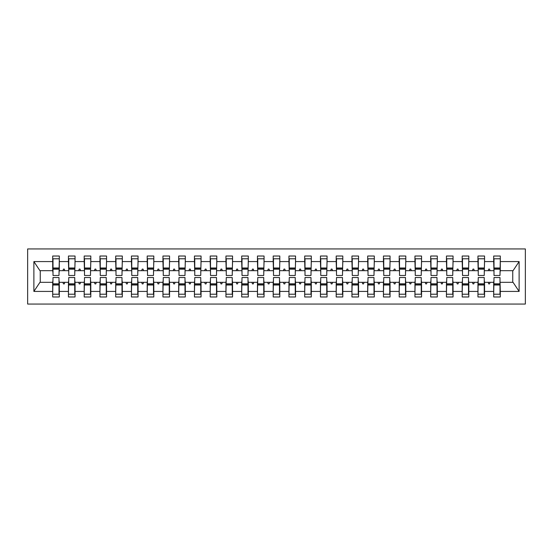 <?xml version="1.0" encoding="UTF-8"?>
<svg xmlns="http://www.w3.org/2000/svg" width="553" height="553" viewBox="0 0 553 553"><rect width="100%" height="100%" fill="white"/><g stroke="black" fill="none" stroke-linecap="round" stroke-linejoin="round"><path stroke-width="0.83" d="M27.65 304.06L525.35 304.06L525.35 248.94L27.65 248.94L27.65 304.06M494.009 279.963L493.691 282.327L484.559 282.327L484.241 279.963M499.995 273.037L500.306 270.673L513.066 270.673L519.115 261.576L519.115 291.424L500.306 291.424L500.306 296.975L493.691 296.975L493.691 282.327M500.306 270.673L500.306 256.025L493.691 256.025L493.691 261.576L484.559 261.576L484.241 273.037M494.009 273.037L493.691 261.576M478.255 279.963L477.944 282.327L468.806 282.327L468.495 279.963M493.691 291.424L484.559 291.424L484.559 296.975L477.944 296.975L477.944 282.327M484.559 261.576L484.559 256.025L477.944 256.025L477.944 261.576L468.806 261.576L468.495 273.037M478.255 273.037L477.944 261.576M462.508 279.963L462.19 282.327L453.059 282.327L452.741 279.963M477.944 291.424L468.806 291.424L468.806 296.975L462.19 296.975L462.19 282.327M468.806 261.576L468.806 256.025L462.19 256.025L462.19 261.576L453.059 261.576L452.741 273.037M462.508 273.037L462.19 261.576M446.755 279.963L446.444 282.327L437.305 282.327L436.994 279.963M462.19 291.424L453.059 291.424L453.059 296.975L446.444 296.975L446.444 282.327M453.059 261.576L453.059 256.025L446.444 256.025L446.444 261.576L437.305 261.576L436.994 273.037M446.755 273.037L446.444 261.576M431.008 279.963L430.69 282.327L421.559 282.327L421.241 279.963M446.444 291.424L437.305 291.424L437.305 296.975L430.69 296.975L430.69 282.327M437.305 261.576L437.305 256.025L430.69 256.025L430.69 261.576L421.559 261.576L421.241 273.037M431.008 273.037L430.69 261.576M415.255 279.963L414.944 282.327L405.805 282.327L405.494 279.963M430.69 291.424L421.559 291.424L421.559 296.975L414.944 296.975L414.944 282.327M421.559 261.576L421.559 256.025L414.944 256.025L414.944 261.576L405.805 261.576L405.494 273.037M415.255 273.037L414.944 261.576M399.508 279.963L399.19 282.327L390.059 282.327L389.741 279.963M414.944 291.424L405.805 291.424L405.805 296.975L399.19 296.975L399.19 282.327M405.805 261.576L405.805 256.025L399.19 256.025L399.19 261.576L390.059 261.576L389.741 273.037M399.508 273.037L399.19 261.576M383.754 279.963L383.443 282.327L374.305 282.327L373.994 279.963M399.19 291.424L390.059 291.424L390.059 296.975L383.443 296.975L383.443 282.327M390.059 261.576L390.059 256.025L383.443 256.025L383.443 261.576L374.305 261.576L373.994 273.037M383.754 273.037L383.443 261.576M368.008 279.963L367.69 282.327L358.558 282.327L358.24 279.963M383.443 291.424L374.305 291.424L374.305 296.975L367.69 296.975L367.69 282.327M374.305 261.576L374.305 256.025L367.69 256.025L367.69 261.576L358.558 261.576L358.24 273.037M368.008 273.037L367.69 261.576M352.254 279.963L351.943 282.327L342.805 282.327L342.494 279.963M367.69 291.424L358.558 291.424L358.558 296.975L351.943 296.975L351.943 282.327M358.558 261.576L358.558 256.025L351.943 256.025L351.943 261.576L342.805 261.576L342.494 273.037M352.254 273.037L351.943 261.576M336.507 279.963L336.189 282.327L327.058 282.327L326.74 279.963M351.943 291.424L342.805 291.424L342.805 296.975L336.189 296.975L336.189 282.327M342.805 261.576L342.805 256.025L336.189 256.025L336.189 261.576L327.058 261.576L326.74 273.037M336.507 273.037L336.189 261.576M320.761 279.963L320.443 282.327L311.304 282.327L310.993 279.963M336.189 291.424L327.058 291.424L327.058 296.975L320.443 296.975L320.443 282.327M327.058 261.576L327.058 256.025L320.443 256.025L320.443 261.576L311.304 261.576L310.993 273.037M320.761 273.037L320.443 261.576M305.007 279.963L304.689 282.327L295.558 282.327L295.24 279.963M320.443 291.424L311.304 291.424L311.304 296.975L304.689 296.975L304.689 282.327M311.304 261.576L311.304 256.025L304.689 256.025L304.689 261.576L295.558 261.576L295.24 273.037M305.007 273.037L304.689 261.576M289.26 279.963L288.942 282.327L279.804 282.327L279.493 279.963M304.689 291.424L295.558 291.424L295.558 296.975L288.942 296.975L288.942 282.327M295.558 261.576L295.558 256.025L288.942 256.025L288.942 261.576L279.804 261.576L279.493 273.037M289.26 273.037L288.942 261.576M273.507 279.963L273.196 282.327L264.058 282.327L263.74 279.963M288.942 291.424L279.804 291.424L279.804 296.975L273.196 296.975L273.196 282.327M279.804 261.576L279.804 256.025L273.196 256.025L273.196 261.576L264.058 261.576L263.74 273.037M273.507 273.037L273.196 261.576M257.76 279.963L257.442 282.327L248.311 282.327L247.993 279.963M273.196 291.424L264.058 291.424L264.058 296.975L257.442 296.975L257.442 282.327M264.058 261.576L264.058 256.025L257.442 256.025L257.442 261.576L248.311 261.576L247.993 273.037M257.76 273.037L257.442 261.576M242.007 279.963L241.696 282.327L232.557 282.327L232.239 279.963M257.442 291.424L248.311 291.424L248.311 296.975L241.696 296.975L241.696 282.327M248.311 261.576L248.311 256.025L241.696 256.025L241.696 261.576L232.557 261.576L232.239 273.037M242.007 273.037L241.696 261.576M226.26 279.963L225.942 282.327L216.811 282.327L216.493 279.963M241.696 291.424L232.557 291.424L232.557 296.975L225.942 296.975L225.942 282.327M232.557 261.576L232.557 256.025L225.942 256.025L225.942 261.576L216.811 261.576L216.493 273.037M226.26 273.037L225.942 261.576M210.506 279.963L210.195 282.327L201.057 282.327L200.746 279.963M225.942 291.424L216.811 291.424L216.811 296.975L210.195 296.975L210.195 282.327M216.811 261.576L216.811 256.025L210.195 256.025L210.195 261.576L201.057 261.576L200.746 273.037M210.506 273.037L210.195 261.576M194.76 279.963L194.442 282.327L185.31 282.327L184.992 279.963M210.195 291.424L201.057 291.424L201.057 296.975L194.442 296.975L194.442 282.327M201.057 261.576L201.057 256.025L194.442 256.025L194.442 261.576L185.31 261.576L184.992 273.037M194.76 273.037L194.442 261.576M179.006 279.963L178.695 282.327L169.557 282.327L169.246 279.963M194.442 291.424L185.31 291.424L185.31 296.975L178.695 296.975L178.695 282.327M185.31 261.576L185.31 256.025L178.695 256.025L178.695 261.576L169.557 261.576L169.246 273.037M179.006 273.037L178.695 261.576M163.259 279.963L162.941 282.327L153.81 282.327L153.492 279.963M178.695 291.424L169.557 291.424L169.557 296.975L162.941 296.975L162.941 282.327M169.557 261.576L169.557 256.025L162.941 256.025L162.941 261.576L153.81 261.576L153.492 273.037M163.259 273.037L162.941 261.576M147.506 279.963L147.195 282.327L138.056 282.327L137.745 279.963M162.941 291.424L153.81 291.424L153.81 296.975L147.195 296.975L147.195 282.327M153.81 261.576L153.81 256.025L147.195 256.025L147.195 261.576L138.056 261.576L137.745 273.037M147.506 273.037L147.195 261.576M131.759 279.963L131.441 282.327L122.31 282.327L121.992 279.963M147.195 291.424L138.056 291.424L138.056 296.975L131.441 296.975L131.441 282.327M138.056 261.576L138.056 256.025L131.441 256.025L131.441 261.576L122.31 261.576L121.992 273.037M131.759 273.037L131.441 261.576M116.006 279.963L115.695 282.327L106.556 282.327L106.245 279.963M131.441 291.424L122.31 291.424L122.31 296.975L115.695 296.975L115.695 282.327M122.31 261.576L122.31 256.025L115.695 256.025L115.695 261.576L106.556 261.576L106.245 273.037M116.006 273.037L115.695 261.576M100.259 279.963L99.941 282.327L90.81 282.327L90.492 279.963M115.695 291.424L106.556 291.424L106.556 296.975L99.941 296.975L99.941 282.327M106.556 261.576L106.556 256.025L99.941 256.025L99.941 261.576L90.81 261.576L90.492 273.037M100.259 273.037L99.941 261.576M84.505 279.963L84.194 282.327L75.056 282.327L74.745 279.963M99.941 291.424L90.81 291.424L90.81 296.975L84.194 296.975L84.194 282.327M90.81 261.576L90.81 256.025L84.194 256.025L84.194 261.576L75.056 261.576L74.745 273.037M84.505 273.037L84.194 261.576M68.759 279.963L68.441 282.327L59.309 282.327L59.309 296.975L52.694 296.975L52.694 282.327L39.934 282.327L33.885 291.424L33.885 261.576L39.934 270.673L52.694 270.673L52.694 261.576L33.885 261.576M84.194 291.424L75.056 291.424L75.056 296.975L68.441 296.975L68.441 282.327M75.056 261.576L75.056 256.025L68.441 256.025L68.441 261.576L59.309 261.576L59.309 256.025L52.694 256.025L52.694 261.576M68.759 273.037L68.441 261.576M53.005 279.963L52.694 282.327M52.694 270.673L53.005 273.037M499.995 279.963L500.306 291.424M484.559 291.424L484.559 282.327M468.806 291.424L468.806 282.327M453.059 291.424L453.059 282.327M437.305 291.424L437.305 282.327M421.559 291.424L421.559 282.327M405.805 291.424L405.805 282.327M390.059 291.424L390.059 282.327M374.305 291.424L374.305 282.327M358.558 291.424L358.558 282.327M342.805 291.424L342.805 282.327M327.058 291.424L327.058 282.327M311.304 291.424L311.304 282.327M295.558 291.424L295.558 282.327M279.804 291.424L279.804 282.327M264.058 291.424L264.058 282.327M248.311 291.424L248.311 282.327M232.557 291.424L232.557 282.327M216.811 291.424L216.811 282.327M201.057 291.424L201.057 282.327M185.31 291.424L185.31 282.327M169.557 291.424L169.557 282.327M153.81 291.424L153.81 282.327M138.056 291.424L138.056 282.327M122.31 291.424L122.31 282.327M106.556 291.424L106.556 282.327M90.81 291.424L90.81 282.327M75.056 291.424L75.056 282.327M519.115 261.576L500.306 261.576M68.441 291.424L59.309 291.424M52.694 291.424L33.885 291.424M488.161 270.673L490.089 270.673L489.516 269.097L488.734 269.097L488.161 270.673L484.559 270.673M493.691 270.673L490.089 270.673M488.161 282.327L488.734 283.903L489.516 283.903L490.089 282.327M472.407 270.673L474.343 270.673L473.769 269.097L472.981 269.097L472.407 270.673L468.806 270.673M477.944 270.673L474.343 270.673M472.407 282.327L472.981 283.903L473.769 283.903L474.343 282.327M456.66 270.673L458.589 270.673L458.015 269.097L457.234 269.097L456.66 270.673L453.059 270.673M462.19 270.673L458.589 270.673M456.66 282.327L457.234 283.903L458.015 283.903L458.589 282.327M440.907 270.673L442.842 270.673L442.269 269.097L441.481 269.097L440.907 270.673L437.305 270.673M446.444 270.673L442.842 270.673M440.907 282.327L441.481 283.903L442.269 283.903L442.842 282.327M425.16 270.673L427.089 270.673L426.522 269.097L425.734 269.097L425.16 270.673L421.559 270.673M430.69 270.673L427.089 270.673M425.16 282.327L425.734 283.903L426.522 283.903L427.089 282.327M409.407 270.673L411.342 270.673L410.768 269.097L409.98 269.097L409.407 270.673L405.805 270.673M414.944 270.673L411.342 270.673M409.407 282.327L409.98 283.903L410.768 283.903L411.342 282.327M393.66 270.673L395.589 270.673L395.022 269.097L394.234 269.097L393.66 270.673L390.059 270.673M399.19 270.673L395.589 270.673M393.66 282.327L394.234 283.903L395.022 283.903L395.589 282.327M377.906 270.673L379.842 270.673L379.268 269.097L378.48 269.097L377.906 270.673L374.305 270.673M383.443 270.673L379.842 270.673M377.906 282.327L378.48 283.903L379.268 283.903L379.842 282.327M362.16 270.673L364.095 270.673L363.521 269.097L362.733 269.097L362.16 270.673L358.558 270.673M367.69 270.673L364.095 270.673M362.16 282.327L362.733 283.903L363.521 283.903L364.095 282.327M346.406 270.673L348.342 270.673L347.768 269.097L346.98 269.097L346.406 270.673L342.805 270.673M351.943 270.673L348.342 270.673M346.406 282.327L346.98 283.903L347.768 283.903L348.342 282.327M330.659 270.673L332.595 270.673L332.021 269.097L331.233 269.097L330.659 270.673L327.058 270.673M336.189 270.673L332.595 270.673M330.659 282.327L331.233 283.903L332.021 283.903L332.595 282.327M314.906 270.673L316.841 270.673L316.268 269.097L315.48 269.097L314.906 270.673L311.304 270.673M320.443 270.673L316.841 270.673M314.906 282.327L315.48 283.903L316.268 283.903L316.841 282.327M299.159 270.673L301.095 270.673L300.521 269.097L299.733 269.097L299.159 270.673L295.558 270.673M304.689 270.673L301.095 270.673M299.159 282.327L299.733 283.903L300.521 283.903L301.095 282.327M283.406 270.673L285.341 270.673L284.767 269.097L283.979 269.097L283.406 270.673L279.804 270.673M288.942 270.673L285.341 270.673M283.406 282.327L283.979 283.903L284.767 283.903L285.341 282.327M267.659 270.673L269.594 270.673L269.021 269.097L268.233 269.097L267.659 270.673L264.058 270.673M273.196 270.673L269.594 270.673M267.659 282.327L268.233 283.903L269.021 283.903L269.594 282.327M251.905 270.673L253.841 270.673L253.267 269.097L252.479 269.097L251.905 270.673L248.311 270.673M257.442 270.673L253.841 270.673M251.905 282.327L252.479 283.903L253.267 283.903L253.841 282.327M236.159 270.673L238.094 270.673L237.52 269.097L236.732 269.097L236.159 270.673L232.557 270.673M241.696 270.673L238.094 270.673M236.159 282.327L236.732 283.903L237.52 283.903L238.094 282.327M220.405 270.673L222.341 270.673L221.767 269.097L220.979 269.097L220.405 270.673L216.811 270.673M225.942 270.673L222.341 270.673M220.405 282.327L220.979 283.903L221.767 283.903L222.341 282.327M204.658 270.673L206.594 270.673L206.02 269.097L205.232 269.097L204.658 270.673L201.057 270.673M210.195 270.673L206.594 270.673M204.658 282.327L205.232 283.903L206.02 283.903L206.594 282.327M188.905 270.673L190.84 270.673L190.267 269.097L189.479 269.097L188.905 270.673L185.31 270.673M194.442 270.673L190.84 270.673M188.905 282.327L189.479 283.903L190.267 283.903L190.84 282.327M173.158 270.673L175.094 270.673L174.52 269.097L173.732 269.097L173.158 270.673L169.557 270.673M178.695 270.673L175.094 270.673M173.158 282.327L173.732 283.903L174.52 283.903L175.094 282.327M157.411 270.673L159.34 270.673L158.766 269.097L157.978 269.097L157.411 270.673L153.81 270.673M162.941 270.673L159.34 270.673M157.411 282.327L157.978 283.903L158.766 283.903L159.34 282.327M141.658 270.673L143.593 270.673L143.02 269.097L142.232 269.097L141.658 270.673L138.056 270.673M147.195 270.673L143.593 270.673M141.658 282.327L142.232 283.903L143.02 283.903L143.593 282.327M125.911 270.673L127.84 270.673L127.266 269.097L126.478 269.097L125.911 270.673L122.31 270.673M131.441 270.673L127.84 270.673M125.911 282.327L126.478 283.903L127.266 283.903L127.84 282.327M110.158 270.673L112.093 270.673L111.519 269.097L110.731 269.097L110.158 270.673L106.556 270.673M115.695 270.673L112.093 270.673M110.158 282.327L110.731 283.903L111.519 283.903L112.093 282.327M94.411 270.673L96.34 270.673L95.766 269.097L94.985 269.097L94.411 270.673L90.81 270.673M99.941 270.673L96.34 270.673M94.411 282.327L94.985 283.903L95.766 283.903L96.34 282.327M78.657 270.673L80.593 270.673L80.019 269.097L79.231 269.097L78.657 270.673L75.056 270.673M84.194 270.673L80.593 270.673M78.657 282.327L79.231 283.903L80.019 283.903L80.593 282.327M62.911 270.673L64.839 270.673L64.266 269.097L63.484 269.097L62.911 270.673L59.309 270.673L59.309 261.576M68.441 270.673L64.839 270.673M62.911 282.327L63.484 283.903L64.266 283.903L64.839 282.327M58.991 279.963L59.309 282.327M59.309 270.673L58.991 273.037M519.115 291.424L513.066 282.327L500.306 282.327M40.251 270.673L40.251 282.327M512.749 282.327L512.749 270.673M53.005 269.18L53.005 258.783L59.309 258.783L58.991 275.477L53.005 275.477L53.005 269.18L58.991 269.18M58.991 283.82L58.991 294.217L52.694 294.217L53.005 277.523L58.991 277.523L58.991 283.82L53.005 283.82M68.759 269.18L68.759 258.783L75.056 258.783L74.745 275.477L68.759 275.477L68.759 269.18L74.745 269.18M74.745 283.82L74.745 294.217L68.441 294.217L68.759 277.523L74.745 277.523L74.745 283.82L68.759 283.82M84.505 269.18L84.505 258.783L90.81 258.783L90.492 275.477L84.505 275.477L84.505 269.18L90.492 269.18M90.492 283.82L90.492 294.217L84.194 294.217L84.505 277.523L90.492 277.523L90.492 283.82L84.505 283.82M100.259 269.18L100.259 258.783L106.556 258.783L106.245 275.477L100.259 275.477L100.259 269.18L106.245 269.18M106.245 283.82L106.245 294.217L99.941 294.217L100.259 277.523L106.245 277.523L106.245 283.82L100.259 283.82M116.006 269.18L116.006 258.783L122.31 258.783L121.992 275.477L116.006 275.477L116.006 269.18L121.992 269.18M121.992 283.82L121.992 294.217L115.695 294.217L116.006 277.523L121.992 277.523L121.992 283.82L116.006 283.82M131.759 269.18L131.759 258.783L138.056 258.783L137.745 275.477L131.759 275.477L131.759 269.18L137.745 269.18M137.745 283.82L137.745 294.217L131.441 294.217L131.759 277.523L137.745 277.523L137.745 283.82L131.759 283.82M147.506 269.18L147.506 258.783L153.81 258.783L153.492 275.477L147.506 275.477L147.506 269.18L153.492 269.18M153.492 283.82L153.492 294.217L147.195 294.217L147.506 277.523L153.492 277.523L153.492 283.82L147.506 283.82M163.259 269.18L163.259 258.783L169.557 258.783L169.246 275.477L163.259 275.477L163.259 269.18L169.246 269.18M169.246 283.82L169.246 294.217L162.941 294.217L163.259 277.523L169.246 277.523L169.246 283.82L163.259 283.82M179.006 269.18L179.006 258.783L185.31 258.783L184.992 275.477L179.006 275.477L179.006 269.18L184.992 269.18M184.992 283.82L184.992 294.217L178.695 294.217L179.006 277.523L184.992 277.523L184.992 283.82L179.006 283.82M194.76 269.18L194.76 258.783L201.057 258.783L200.746 275.477L194.76 275.477L194.76 269.18L200.746 269.18M200.746 283.82L200.746 294.217L194.442 294.217L194.76 277.523L200.746 277.523L200.746 283.82L194.76 283.82M210.506 269.18L210.506 258.783L216.811 258.783L216.493 275.477L210.506 275.477L210.506 269.18L216.493 269.18M216.493 283.82L216.493 294.217L210.195 294.217L210.506 277.523L216.493 277.523L216.493 283.82L210.506 283.82M226.26 269.18L226.26 258.783L232.557 258.783L232.239 275.477L226.26 275.477L226.26 269.18L232.239 269.18M232.239 283.82L232.239 294.217L225.942 294.217L226.26 277.523L232.239 277.523L232.239 283.82L226.26 283.82M242.007 269.18L242.007 258.783L248.311 258.783L247.993 275.477L242.007 275.477L242.007 269.18L247.993 269.18M247.993 283.82L247.993 294.217L241.696 294.217L242.007 277.523L247.993 277.523L247.993 283.82L242.007 283.82M257.76 269.18L257.76 258.783L264.058 258.783L263.74 275.477L257.76 275.477L257.76 269.18L263.74 269.18M263.74 283.82L263.74 294.217L257.442 294.217L257.76 277.523L263.74 277.523L263.74 283.82L257.76 283.82M273.507 269.18L273.507 258.783L279.804 258.783L279.493 275.477L273.507 275.477L273.507 269.18L279.493 269.18M279.493 283.82L279.493 294.217L273.196 294.217L273.507 277.523L279.493 277.523L279.493 283.82L273.507 283.82M289.26 269.18L289.26 258.783L295.558 258.783L295.24 275.477L289.26 275.477L289.26 269.18L295.24 269.18M295.24 283.82L295.24 294.217L288.942 294.217L289.26 277.523L295.24 277.523L295.24 283.82L289.26 283.82M305.007 269.18L305.007 258.783L311.304 258.783L310.993 275.477L305.007 275.477L305.007 269.18L310.993 269.18M310.993 283.82L310.993 294.217L304.689 294.217L305.007 277.523L310.993 277.523L310.993 283.82L305.007 283.82M320.761 269.18L320.761 258.783L327.058 258.783L326.74 275.477L320.761 275.477L320.761 269.18L326.74 269.18M326.74 283.82L326.74 294.217L320.443 294.217L320.761 277.523L326.74 277.523L326.74 283.82L320.761 283.82M336.507 269.18L336.507 258.783L342.805 258.783L342.494 275.477L336.507 275.477L336.507 269.18L342.494 269.18M342.494 283.82L342.494 294.217L336.189 294.217L336.507 277.523L342.494 277.523L342.494 283.82L336.507 283.82M352.254 269.18L352.254 258.783L358.558 258.783L358.24 275.477L352.254 275.477L352.254 269.18L358.24 269.18M358.24 283.82L358.24 294.217L351.943 294.217L352.254 277.523L358.24 277.523L358.24 283.82L352.254 283.82M368.008 269.18L368.008 258.783L374.305 258.783L373.994 275.477L368.008 275.477L368.008 269.18L373.994 269.18M373.994 283.82L373.994 294.217L367.69 294.217L368.008 277.523L373.994 277.523L373.994 283.82L368.008 283.82M383.754 269.18L383.754 258.783L390.059 258.783L389.741 275.477L383.754 275.477L383.754 269.18L389.741 269.18M389.741 283.82L389.741 294.217L383.443 294.217L383.754 277.523L389.741 277.523L389.741 283.82L383.754 283.82M399.508 269.18L399.508 258.783L405.805 258.783L405.494 275.477L399.508 275.477L399.508 269.18L405.494 269.18M405.494 283.82L405.494 294.217L399.19 294.217L399.508 277.523L405.494 277.523L405.494 283.82L399.508 283.82M415.255 269.18L415.255 258.783L421.559 258.783L421.241 275.477L415.255 275.477L415.255 269.18L421.241 269.18M421.241 283.82L421.241 294.217L414.944 294.217L415.255 277.523L421.241 277.523L421.241 283.82L415.255 283.82M431.008 269.18L431.008 258.783L437.305 258.783L436.994 275.477L431.008 275.477L431.008 269.18L436.994 269.18M436.994 283.82L436.994 294.217L430.69 294.217L431.008 277.523L436.994 277.523L436.994 283.82L431.008 283.82M446.755 269.18L446.755 258.783L453.059 258.783L452.741 275.477L446.755 275.477L446.755 269.18L452.741 269.18M452.741 283.82L452.741 294.217L446.444 294.217L446.755 277.523L452.741 277.523L452.741 283.82L446.755 283.82M462.508 269.18L462.508 258.783L468.806 258.783L468.495 275.477L462.508 275.477L462.508 269.18L468.495 269.18M468.495 283.82L468.495 294.217L462.19 294.217L462.508 277.523L468.495 277.523L468.495 283.82L462.508 283.82M478.255 269.18L478.255 258.783L484.559 258.783L484.241 275.477L478.255 275.477L478.255 269.18L484.241 269.18M484.241 283.82L484.241 294.217L477.944 294.217L478.255 277.523L484.241 277.523L484.241 283.82L478.255 283.82M494.009 269.18L494.009 258.783L500.306 258.783L499.995 275.477L494.009 275.477L494.009 269.18L499.995 269.18M499.995 283.82L499.995 294.217L493.691 294.217L494.009 277.523L499.995 277.523L499.995 283.82L494.009 283.82M58.991 284.767L53.005 284.767M53.005 268.233L58.991 268.233M68.759 268.233L74.745 268.233M84.505 268.233L90.492 268.233M100.259 268.233L106.245 268.233M116.006 268.233L121.992 268.233M74.745 284.767L68.759 284.767M90.492 284.767L84.505 284.767M106.245 284.767L100.259 284.767M121.992 284.767L116.006 284.767M131.759 268.233L137.745 268.233M137.745 284.767L131.759 284.767M147.506 268.233L153.492 268.233M153.492 284.767L147.506 284.767M163.259 268.233L169.246 268.233M169.246 284.767L163.259 284.767M179.006 268.233L184.992 268.233M184.992 284.767L179.006 284.767M194.76 268.233L200.746 268.233M200.746 284.767L194.76 284.767M210.506 268.233L216.493 268.233M216.493 284.767L210.506 284.767M226.26 268.233L232.239 268.233M232.239 284.767L226.26 284.767M242.007 268.233L247.993 268.233M247.993 284.767L242.007 284.767M257.76 268.233L263.74 268.233M263.74 284.767L257.76 284.767M273.507 268.233L279.493 268.233M279.493 284.767L273.507 284.767M289.26 268.233L295.24 268.233M295.24 284.767L289.26 284.767M305.007 268.233L310.993 268.233M310.993 284.767L305.007 284.767M320.761 268.233L326.74 268.233M326.74 284.767L320.761 284.767M336.507 268.233L342.494 268.233M342.494 284.767L336.507 284.767M352.254 268.233L358.24 268.233M358.24 284.767L352.254 284.767M368.008 268.233L373.994 268.233M373.994 284.767L368.008 284.767M383.754 268.233L389.741 268.233M389.741 284.767L383.754 284.767M399.508 268.233L405.494 268.233M405.494 284.767L399.508 284.767M415.255 268.233L421.241 268.233M421.241 284.767L415.255 284.767M431.008 268.233L436.994 268.233M436.994 284.767L431.008 284.767M446.755 268.233L452.741 268.233M452.741 284.767L446.755 284.767M462.508 268.233L468.495 268.233M468.495 284.767L462.508 284.767M478.255 268.233L484.241 268.233M484.241 284.767L478.255 284.767M494.009 268.233L499.995 268.233M499.995 284.767L494.009 284.767M58.991 285.009L53.005 285.009M53.005 267.991L58.991 267.991M68.759 267.991L74.745 267.991M84.505 267.991L90.492 267.991M100.259 267.991L106.245 267.991M116.006 267.991L121.992 267.991M74.745 285.009L68.759 285.009M90.492 285.009L84.505 285.009M106.245 285.009L100.259 285.009M121.992 285.009L116.006 285.009M131.759 267.991L137.745 267.991M137.745 285.009L131.759 285.009M147.506 267.991L153.492 267.991M153.492 285.009L147.506 285.009M163.259 267.991L169.246 267.991M169.246 285.009L163.259 285.009M179.006 267.991L184.992 267.991M184.992 285.009L179.006 285.009M194.76 267.991L200.746 267.991M200.746 285.009L194.76 285.009M210.506 267.991L216.493 267.991M216.493 285.009L210.506 285.009M226.26 267.991L232.239 267.991M232.239 285.009L226.26 285.009M242.007 267.991L247.993 267.991M247.993 285.009L242.007 285.009M257.76 267.991L263.74 267.991M263.74 285.009L257.76 285.009M273.507 267.991L279.493 267.991M279.493 285.009L273.507 285.009M289.26 267.991L295.24 267.991M295.24 285.009L289.26 285.009M305.007 267.991L310.993 267.991M310.993 285.009L305.007 285.009M320.761 267.991L326.74 267.991M326.74 285.009L320.761 285.009M336.507 267.991L342.494 267.991M342.494 285.009L336.507 285.009M352.254 267.991L358.24 267.991M358.24 285.009L352.254 285.009M368.008 267.991L373.994 267.991M373.994 285.009L368.008 285.009M383.754 267.991L389.741 267.991M389.741 285.009L383.754 285.009M399.508 267.991L405.494 267.991M405.494 285.009L399.508 285.009M415.255 267.991L421.241 267.991M421.241 285.009L415.255 285.009M431.008 267.991L436.994 267.991M436.994 285.009L431.008 285.009M446.755 267.991L452.741 267.991M452.741 285.009L446.755 285.009M462.508 267.991L468.495 267.991M468.495 285.009L462.508 285.009M478.255 267.991L484.241 267.991M484.241 285.009L478.255 285.009M494.009 267.991L499.995 267.991M499.995 285.009L494.009 285.009"/></g></svg>
